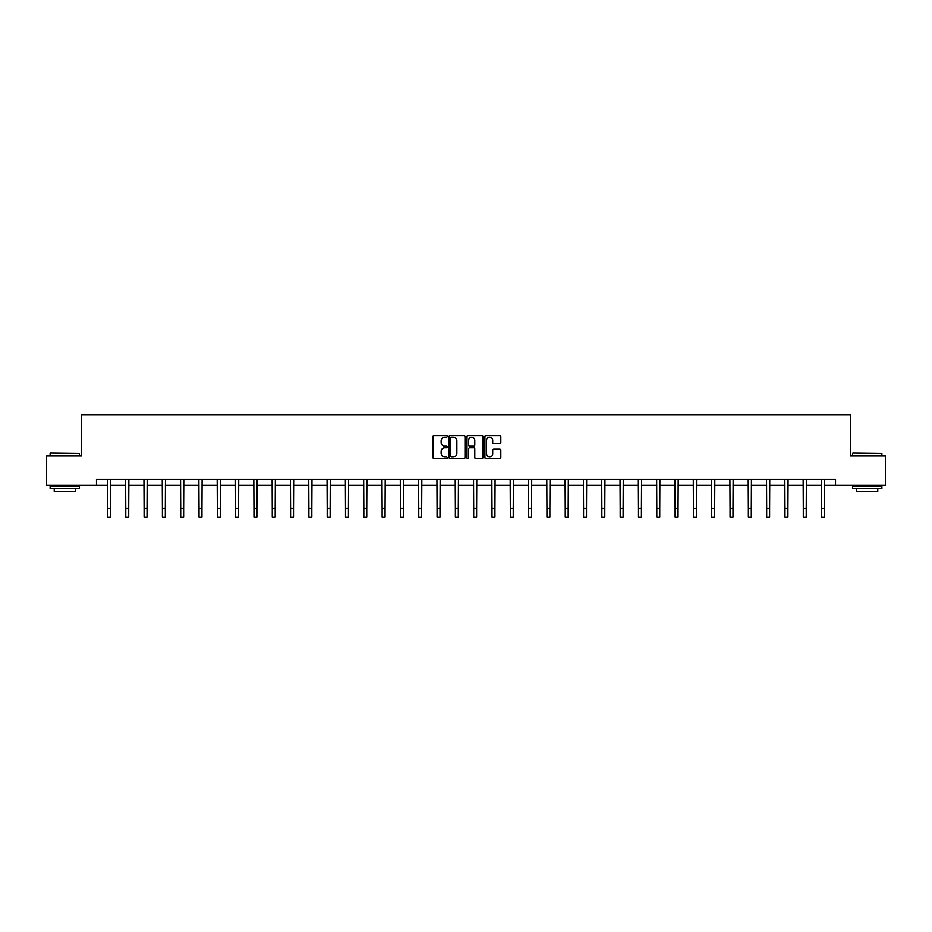 <?xml version="1.0" encoding="UTF-8"?>
<svg xmlns="http://www.w3.org/2000/svg" width="932" height="932" viewBox="0 0 932 932"><rect width="100%" height="100%" fill="white"/><g stroke="black" fill="none" stroke-linecap="round" stroke-linejoin="round"><path stroke-width="1.4" d="M447.22 436.351A0.804 0.804 0 0 0 446.416 435.535L434.172 435.535A1.153 1.153 0 0 0 433.019 436.689L433.019 457.426A1.153 1.153 0 0 0 434.172 458.579L446.416 458.579A0.804 0.804 0 0 0 447.22 457.775A0.804 0.804 0 0 0 446.416 456.971L444.832 456.971A3.681 3.681 0 0 1 441.139 453.278L441.139 451.554A3.681 3.681 0 0 1 444.832 447.873L446.416 447.873A0.804 0.804 0 0 0 447.22 447.057A0.804 0.804 0 0 0 446.416 446.253L444.832 446.253A3.681 3.681 0 0 1 441.139 442.572L441.139 440.836A3.681 3.681 0 0 1 444.832 437.155L446.416 437.155A0.804 0.804 0 0 0 447.22 436.351M499.668 443.667A1.153 1.153 0 0 0 500.822 442.514L500.822 436.689A1.153 1.153 0 0 0 499.668 435.535L486.073 435.535A1.153 1.153 0 0 0 484.92 436.689L484.92 457.426A1.153 1.153 0 0 0 486.073 458.579L499.668 458.579A1.153 1.153 0 0 0 500.822 457.426L500.822 450.401A1.153 1.153 0 0 0 499.668 449.247L493.855 449.247A1.153 1.153 0 0 0 492.702 450.401L492.702 453.884A3.087 3.087 0 0 1 489.615 456.971A3.087 3.087 0 0 1 486.539 453.884L486.539 440.23A3.087 3.087 0 0 1 489.615 437.155A3.087 3.087 0 0 1 492.702 440.23L492.702 442.514A1.153 1.153 0 0 0 493.855 443.667L499.668 443.667M96.485 485.211L46.6 485.211L46.6 455.865L81.585 455.865L81.585 414.787L850.415 414.787L850.415 455.865L885.4 455.865L885.4 485.211L835.515 485.211L835.515 479.339L96.485 479.339L96.485 485.211L107.46 485.211M464.986 436.689A1.153 1.153 0 0 0 463.845 435.535L450.249 435.535A1.153 1.153 0 0 0 449.096 436.689L449.096 457.426A1.153 1.153 0 0 0 450.249 458.579L463.845 458.579A1.153 1.153 0 0 0 464.986 457.426L464.986 436.689M468.155 435.535L481.751 435.535A1.153 1.153 0 0 1 482.904 436.689L482.904 457.426A1.153 1.153 0 0 1 481.751 458.579L475.937 458.579A1.153 1.153 0 0 1 474.784 457.426L474.784 449.014A1.153 1.153 0 0 0 473.631 447.873L469.775 447.873A1.153 1.153 0 0 0 468.621 449.014L468.621 457.775A0.804 0.804 0 0 1 467.817 458.579A0.804 0.804 0 0 1 467.014 457.775L467.014 436.689A1.153 1.153 0 0 1 468.155 435.535M110.395 485.211L125.773 485.211M128.709 485.211L144.087 485.211M147.023 485.211L162.401 485.211M165.325 485.211L180.703 485.211M183.639 485.211L199.017 485.211M201.953 485.211L217.331 485.211M220.267 485.211L235.645 485.211M238.58 485.211L253.947 485.211M256.882 485.211L272.26 485.211M275.196 485.211L290.574 485.211M293.51 485.211L308.888 485.211M311.824 485.211L327.202 485.211M330.138 485.211L345.504 485.211M348.44 485.211L363.818 485.211M366.754 485.211L382.132 485.211M385.067 485.211L400.445 485.211M403.381 485.211L418.759 485.211M421.683 485.211L437.061 485.211M439.997 485.211L455.375 485.211M458.311 485.211L473.689 485.211M476.625 485.211L492.003 485.211M494.939 485.211L510.317 485.211M513.241 485.211L528.619 485.211M531.555 485.211L546.933 485.211M549.868 485.211L565.246 485.211M568.182 485.211L583.56 485.211M586.496 485.211L601.862 485.211M604.798 485.211L620.176 485.211M623.112 485.211L638.49 485.211M641.426 485.211L656.804 485.211M659.74 485.211L675.118 485.211M678.053 485.211L693.42 485.211M696.355 485.211L711.733 485.211M714.669 485.211L730.047 485.211M732.983 485.211L748.361 485.211M751.297 485.211L766.675 485.211M769.599 485.211L784.977 485.211M787.913 485.211L803.291 485.211M806.227 485.211L821.605 485.211M824.54 485.211L835.515 485.211M451.507 437.155A0.804 0.804 0 0 0 450.704 437.958L450.704 456.167A0.804 0.804 0 0 0 451.507 456.971L453.185 456.971A3.681 3.681 0 0 0 456.866 453.278L456.866 440.836A3.681 3.681 0 0 0 453.185 437.155L451.507 437.155M474.784 440.288A3.087 3.087 0 0 0 471.709 437.213A3.087 3.087 0 0 0 468.621 440.288L468.621 445.1A1.153 1.153 0 0 0 469.775 446.253L473.631 446.253A1.153 1.153 0 0 0 474.784 445.1L474.784 440.288M107.308 479.339L107.46 508.418L110.395 508.418L110.547 479.339M107.46 508.418L107.46 517.213L110.395 517.213L110.395 508.418M50.468 452.929L79.465 453.278L50.468 452.929M64.797 488.729L50.118 488.729L50.118 485.793L79.465 485.793L79.465 488.729L64.797 488.729M75.364 488.729L75.364 491.432L54.231 491.432L54.231 488.729M852.885 452.929L881.882 453.278L852.885 452.929M867.203 488.729L852.535 488.729L852.535 485.793L881.882 485.793L881.882 488.729L867.203 488.729M877.769 488.729L877.769 491.432L856.636 491.432L856.636 488.729M125.622 479.339L125.773 508.418L128.709 508.418L128.861 479.339M125.773 508.418L125.773 517.213L128.709 517.213L128.709 508.418M143.936 479.339L144.087 508.418L147.023 508.418L147.163 479.339M144.087 508.418L144.087 517.213L147.023 517.213L147.023 508.418M162.25 479.339L162.401 508.418L165.325 508.418L165.477 479.339M162.401 508.418L162.401 517.213L165.325 517.213L165.325 508.418M180.563 479.339L180.703 508.418L183.639 508.418L183.79 479.339M180.703 508.418L180.703 517.213L183.639 517.213L183.639 508.418M198.865 479.339L199.017 508.418L201.953 508.418L202.104 479.339M199.017 508.418L199.017 517.213L201.953 517.213L201.953 508.418M217.179 479.339L217.331 508.418L220.267 508.418L220.418 479.339M217.331 508.418L217.331 517.213L220.267 517.213L220.267 508.418M235.493 479.339L235.645 508.418L238.58 508.418L238.72 479.339M235.645 508.418L235.645 517.213L238.58 517.213L238.58 508.418M253.807 479.339L253.947 508.418L256.882 508.418L257.034 479.339M253.947 508.418L253.947 517.213L256.882 517.213L256.882 508.418M272.121 479.339L272.26 508.418L275.196 508.418L275.348 479.339M272.26 508.418L272.26 517.213L275.196 517.213L275.196 508.418M290.423 479.339L290.574 508.418L293.51 508.418L293.662 479.339M290.574 508.418L290.574 517.213L293.51 517.213L293.51 508.418M308.737 479.339L308.888 508.418L311.824 508.418L311.975 479.339M308.888 508.418L308.888 517.213L311.824 517.213L311.824 508.418M327.05 479.339L327.202 508.418L330.138 508.418L330.278 479.339M327.202 508.418L327.202 517.213L330.138 517.213L330.138 508.418M345.364 479.339L345.504 508.418L348.44 508.418L348.591 479.339M345.504 508.418L345.504 517.213L348.44 517.213L348.44 508.418M363.666 479.339L363.818 508.418L366.754 508.418L366.905 479.339M363.818 508.418L363.818 517.213L366.754 517.213L366.754 508.418M381.98 479.339L382.132 508.418L385.067 508.418L385.219 479.339M382.132 508.418L382.132 517.213L385.067 517.213L385.067 508.418M400.294 479.339L400.445 508.418L403.381 508.418L403.521 479.339M400.445 508.418L400.445 517.213L403.381 517.213L403.381 508.418M418.608 479.339L418.759 508.418L421.683 508.418L421.835 479.339M418.759 508.418L418.759 517.213L421.683 517.213L421.683 508.418M436.922 479.339L437.061 508.418L439.997 508.418L440.149 479.339M437.061 508.418L437.061 517.213L439.997 517.213L439.997 508.418M455.224 479.339L455.375 508.418L458.311 508.418L458.462 479.339M455.375 508.418L455.375 517.213L458.311 517.213L458.311 508.418M473.538 479.339L473.689 508.418L476.625 508.418L476.776 479.339M473.689 508.418L473.689 517.213L476.625 517.213L476.625 508.418M491.851 479.339L492.003 508.418L494.939 508.418L495.078 479.339M492.003 508.418L492.003 517.213L494.939 517.213L494.939 508.418M510.165 479.339L510.317 508.418L513.241 508.418L513.392 479.339M510.317 508.418L510.317 517.213L513.241 517.213L513.241 508.418M528.479 479.339L528.619 508.418L531.555 508.418L531.706 479.339M528.619 508.418L528.619 517.213L531.555 517.213L531.555 508.418M546.781 479.339L546.933 508.418L549.868 508.418L550.02 479.339M546.933 508.418L546.933 517.213L549.868 517.213L549.868 508.418M565.095 479.339L565.246 508.418L568.182 508.418L568.334 479.339M565.246 508.418L565.246 517.213L568.182 517.213L568.182 508.418M583.409 479.339L583.56 508.418L586.496 508.418L586.636 479.339M583.56 508.418L583.56 517.213L586.496 517.213L586.496 508.418M601.722 479.339L601.862 508.418L604.798 508.418L604.95 479.339M601.862 508.418L601.862 517.213L604.798 517.213L604.798 508.418M620.025 479.339L620.176 508.418L623.112 508.418L623.263 479.339M620.176 508.418L620.176 517.213L623.112 517.213L623.112 508.418M638.338 479.339L638.49 508.418L641.426 508.418L641.577 479.339M638.49 508.418L638.49 517.213L641.426 517.213L641.426 508.418M656.652 479.339L656.804 508.418L659.74 508.418L659.879 479.339M656.804 508.418L656.804 517.213L659.74 517.213L659.74 508.418M674.966 479.339L675.118 508.418L678.053 508.418L678.193 479.339M675.118 508.418L675.118 517.213L678.053 517.213L678.053 508.418M693.28 479.339L693.42 508.418L696.355 508.418L696.507 479.339M693.42 508.418L693.42 517.213L696.355 517.213L696.355 508.418M711.582 479.339L711.733 508.418L714.669 508.418L714.821 479.339M711.733 508.418L711.733 517.213L714.669 517.213L714.669 508.418M729.896 479.339L730.047 508.418L732.983 508.418L733.135 479.339M730.047 508.418L730.047 517.213L732.983 517.213L732.983 508.418M748.21 479.339L748.361 508.418L751.297 508.418L751.437 479.339M748.361 508.418L748.361 517.213L751.297 517.213L751.297 508.418M766.523 479.339L766.675 508.418L769.599 508.418L769.75 479.339M766.675 508.418L766.675 517.213L769.599 517.213L769.599 508.418M784.837 479.339L784.977 508.418L787.913 508.418L788.064 479.339M784.977 508.418L784.977 517.213L787.913 517.213L787.913 508.418M803.139 479.339L803.291 508.418L806.227 508.418L806.378 479.339M803.291 508.418L803.291 517.213L806.227 517.213L806.227 508.418M821.453 479.339L821.605 508.418L824.54 508.418L824.692 479.339M821.605 508.418L821.605 517.213L824.54 517.213L824.54 508.418M50.118 455.865L50.118 453.278M56.817 485.793L56.817 485.211M72.778 485.793L72.778 485.211M79.465 455.865L79.465 453.278M852.535 455.865L852.535 453.278M859.222 485.793L859.222 485.211M875.183 485.793L875.183 485.211M881.882 455.865L881.882 453.278"/></g></svg>

